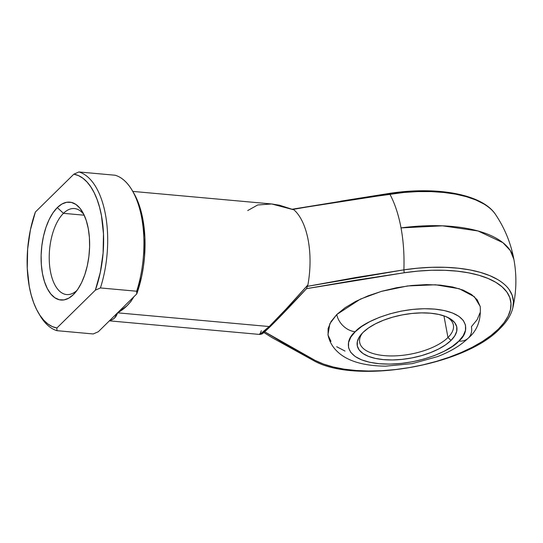 <?xml version="1.0" encoding="UTF-8"?>
<svg xmlns="http://www.w3.org/2000/svg" width="543" height="543" viewBox="0 0 543 543"><rect width="100%" height="100%" fill="white"/><g stroke="black" fill="none" stroke-linecap="round" stroke-linejoin="round"><path stroke-width="0.81" d="M500.442 327.653A2.98 2.253 -134.5 0 1 499.933 328.617A2.98 2.253 -134.5 0 1 498.338 329.126A108.396 47.173 -10.5 0 1 315.116 360.403A2.98 2.342 117.6 0 1 313.257 360.409A2.98 2.342 117.6 0 1 312.524 359.731M362.69 332.757A47.641 20.736 169.5 0 0 386.942 355.814A47.641 20.736 169.5 0 0 447.961 337.529L451.043 340.4A50.621 22.032 -10.5 0 1 384.946 359.744A50.621 22.032 -10.5 0 1 361.516 334.02A50.621 22.032 -10.5 0 1 363.016 332.438L368.459 327.986L375.389 323.859L383.534 320.214L392.582 317.193L402.187 314.906L411.974 313.454L421.578 312.877L430.613 313.209L438.751 314.431L445.66 316.501L451.09 319.332L454.83 322.82L456.731 326.832L456.717 331.216L454.796 335.791L451.043 340.4L445.593 344.846L438.663 348.973L430.518 352.617L421.47 355.645L411.865 357.925L402.078 359.378L392.48 359.955L383.439 359.622L375.308 358.4L368.392 356.337L362.962 353.5L359.222 350.011L357.328 346L357.335 341.622L359.256 337.04L363.016 332.438A50.621 22.032 -10.5 0 1 448.661 317.865A50.621 22.032 -10.5 0 1 451.043 340.4L447.961 337.529A47.641 20.736 -10.5 0 1 396.94 355.794A47.641 20.736 -10.5 0 1 359.69 342.463A47.641 20.736 -10.5 0 1 362.69 332.757M330.986 341.391L328.081 335.255L328.101 328.556L331.033 321.551L336.782 314.512L329.852 323.669L327.972 334.712C329.309 341.235 332.33 346.746 337.04 351.26C346.305 360.484 362.31 365.928 385.584 366.165L412.3 363.613L437.258 356.676C449.991 351.918 460.376 345.701 468.405 338.017C477.202 330.612 481.139 320.105 480.222 306.49L474.385 296.749L459.263 288.74L435.486 284.776L407.515 285.964L381.22 291.421L360.416 299.098L336.782 314.512A17.865 13.521 45.5 0 0 355.244 331.732C361.285 323.56 396.071 306.021 434.78 309.116C472.729 312.951 469.009 333.3 458.808 341.099A17.865 13.521 45.5 0 0 468.433 337.99A17.865 13.521 -134.5 0 1 458.808 341.099L463.227 335.683L465.487 330.293L465.5 325.142L463.267 320.424L458.869 316.318L452.482 312.985L444.344 310.555L434.78 309.116L424.144 308.723L412.85 309.401L401.331 311.112L390.037 313.8L379.387 317.356L369.81 321.639L361.652 326.499L355.244 331.732L350.826 337.149L348.565 342.538L348.552 347.69L350.792 352.414L355.183 356.513L361.57 359.846L369.708 362.283L379.279 363.722L389.908 364.109L401.202 363.43L412.721 361.719L424.022 359.032L434.665 355.482L444.249 351.192L452.4 346.339L458.808 341.099C452.774 349.271 417.981 366.81 379.279 363.722C341.33 359.88 345.049 339.531 355.244 331.732A17.865 13.521 -134.5 0 1 336.782 314.512L345.11 307.705L355.713 301.392L368.168 295.82L382.007 291.197L396.695 287.709L411.662 285.482L426.343 284.6L440.169 285.109L452.611 286.976L463.186 290.138L471.494 294.469L477.202 299.811L480.229 306.551M443.95 315.87L447.961 337.529L443.95 315.87M63.463 213.331A43.175 21.062 -84.8 0 0 50.329 270.801A43.175 21.062 -84.8 0 0 77.058 290.322A43.175 21.062 95.2 0 1 66.653 294.557A43.175 21.062 95.2 0 1 49.277 260.816A43.175 21.062 95.2 0 1 63.463 213.331L84.199 215.204L63.463 213.331A43.175 21.062 95.2 0 1 74.432 208.553A43.175 21.062 95.2 0 1 83.907 214.58A43.175 21.062 -84.8 0 0 63.463 213.331L57.307 207.589L63.463 213.331M73.427 294.577A49.135 23.96 95.2 0 1 42.469 273.611A49.135 23.96 95.2 0 1 57.307 207.589L52.997 212.822L49.155 219.521L45.945 227.436L43.481 236.259L41.852 245.646L41.132 255.251L41.343 264.692L42.469 273.611L44.485 281.661L47.302 288.537L50.811 293.98L54.877 297.768L59.35 299.763L64.054 299.892L68.805 298.141L73.427 294.577L77.737 289.351L81.579 282.652L84.789 274.738L87.253 265.914L88.882 256.52L89.602 246.922L89.391 237.481L88.265 228.562L86.249 220.506L83.432 213.63L79.923 208.193L75.857 204.406L71.384 202.403L66.68 202.281L61.929 204.032L57.307 207.589A49.135 23.96 95.2 0 1 82.373 211.702A49.135 23.96 95.2 0 1 75.029 292.874A49.135 23.96 95.2 0 1 73.427 294.577L76.509 291.055L73.427 294.577M401.026 227.904A119.114 51.843 -10.5 0 1 513.882 259.35L510.25 250.499L502.872 242.646L477.989 230.965L442.497 225.827L401.026 227.904A106.957 52.162 -84.8 0 0 389.854 194.143A106.957 52.162 95.2 0 1 401.026 227.904C403.449 241.078 404.399 255.061 403.883 269.844A106.957 52.162 -84.8 0 0 401.026 227.904M259.642 333.891L260.436 334.25L269.219 326.547L117.539 312.822C124.523 309.021 130.021 303.564 134.026 296.458L130.877 301.508L126.872 305.892L117.539 312.822L269.219 326.547L286.086 309.015L307.901 284.905L307.419 286.337L355.604 277.554L403.883 269.844L417.974 268.154L431.834 267.305L445.226 267.312L457.932 268.174L469.736 269.878L480.446 272.396L489.888 275.681L497.904 279.686C503.151 282.951 506.897 286.242 509.137 289.575L512.178 295.29L513.42 301.392L512.83 307.847C516.502 291.767 516.855 275.6 513.882 259.35C510.848 243.142 504.725 228.175 495.515 214.458L495.107 213.867C492.868 210.541 489.121 207.243 483.874 203.985L475.858 199.98L466.417 196.695L455.706 194.177L443.896 192.473L431.196 191.611L417.805 191.604L403.944 192.453L365.663 197.706L317.302 205.227L293.159 209.381L293.994 209.869L279.502 205.22L271.615 203.958L132.77 191.401M513.183 305.994A111.172 48.388 169.5 0 0 403.883 269.844L307.419 286.337L307.901 284.905A65.513 31.949 -84.8 0 0 293.994 209.869A65.513 31.949 95.2 0 1 307.901 284.905C291.727 303.143 278.837 317.024 269.219 326.547A2.98 2.253 45.5 0 0 270.821 326.031A2.98 2.253 45.5 0 0 270.909 325.936C279.543 317.411 291.353 305.037 306.347 288.828L270.909 325.936A2.98 2.253 -134.5 0 1 270.821 326.031A2.98 2.253 -134.5 0 1 269.219 326.547L259.805 334.447L261.346 330.707M264.706 331.807L288.442 346.054L315.116 360.403L323.472 364.048L333.164 366.973L344.038 369.131L355.903 370.482L368.568 371.012L381.824 370.699L395.447 369.559L409.218 367.604L422.895 364.876L436.267 361.407L449.109 357.26L461.197 352.509L472.342 347.228L482.354 341.506L491.069 335.438L498.338 329.126L504.047 322.671L508.099 316.175L510.427 309.761L510.99 303.523L509.782 297.571L506.823 291.998L502.153 286.894L495.861 282.36L488.048 278.45L478.845 275.247L468.399 272.796L456.887 271.133L444.5 270.292L431.447 270.285L417.934 271.113L404.196 272.762L355.305 280.269L306.483 288.672L404.196 272.762A108.396 47.173 -10.5 0 1 498.338 329.126A2.98 2.253 45.5 0 0 499.933 328.617C465.079 365.914 355 384.77 313.25 360.403A2.98 2.342 -62.4 0 0 315.116 360.403L264.706 331.807M345.002 351.063L336.701 346.726M480.093 312.646L477.154 319.651L471.412 326.689A17.865 13.521 -134.5 0 1 468.433 337.99M340.651 201.188L389.589 193.369L389.854 194.143L389.589 193.369L292.358 209.191M403.279 192.032L416.786 191.204L429.846 191.211L442.233 192.052L453.744 193.708M112.489 319.596L109.625 320.465C113.589 319.732 116.229 317.187 117.539 312.822L114.573 317.994L112.489 319.596M499.94 328.61C506.816 321.87 511.112 314.947 512.83 307.847L512.49 309.143M132.024 190.159L133.585 192.779A77.425 37.759 -84.8 0 1 136.768 293.912L130.849 299.729L136.768 293.912L136.673 291.224A80.398 39.211 95.2 0 0 132.024 190.159A80.398 39.211 95.2 0 0 115.17 175.24L78.925 171.961L73.848 174.174L35.39 212.008A77.425 37.759 95.2 0 0 38.573 313.141A77.425 37.759 95.2 0 0 56.886 327.992L56.988 330.68A80.398 39.211 95.2 0 1 39.354 314.411A80.398 39.211 -84.8 0 0 40.134 315.761A80.398 39.211 -84.8 0 0 56.988 330.68L93.233 333.959L98.317 331.739L104.229 325.922L98.317 331.739L93.233 333.959L56.988 330.68L56.886 327.992L95.344 290.166L56.886 327.992L52.264 326.567L47.852 323.94L43.712 320.16L39.924 315.279L36.53 309.381L33.598 302.56L31.175 294.917L29.288 286.575L27.265 268.357L27.645 249.04L30.415 229.852L35.39 212.008L73.848 174.174L78.47 175.606L82.882 178.226L87.023 182.014L90.81 186.894L94.204 192.792L97.136 199.614L99.559 207.256L101.446 215.591L103.475 233.816L103.089 253.133L100.319 272.321L95.344 290.166L100.421 287.946L136.673 291.224A80.398 39.211 -84.8 0 0 115.17 175.24L78.925 171.961A80.398 39.211 95.2 0 1 100.421 287.946L136.673 291.224L136.768 293.912L141.75 276.068L143.42 266.565L144.513 256.88L144.9 237.562L142.87 219.338L140.983 211.003L138.56 203.36L133.537 192.697M130.849 299.729L104.229 325.922L130.849 299.729M268.154 328.61L262.941 333.192M73.848 174.174A77.425 37.759 95.2 0 1 95.344 290.166L100.421 287.946A80.398 39.211 -84.8 0 0 78.925 171.961L73.848 174.174M447.106 317.112A47.641 20.736 -10.5 0 1 453.385 325.101A47.641 20.736 -10.5 0 1 447.961 337.529A47.641 20.736 169.5 0 0 447.106 317.112M292.731 209.218L389.854 194.143A111.172 48.388 -10.5 0 1 494.822 213.48M247.723 210.555L257.708 204.969L271.704 203.971L293.994 209.869L272.552 204.053M403.883 269.844L404.196 272.762L403.883 269.844M307.419 286.337L306.483 288.672L307.419 286.337M109.387 320.845L259.812 334.454L261.583 334.115C262.764 333.029 259.9 336.538 270.821 326.031C280.921 315.965 292.786 303.544 306.408 288.767M38.573 313.141L40.134 315.761M389.589 193.369C437.305 186.093 482.408 194.224 495.515 214.458M313.25 360.403L272.009 337.624L263.878 332.513"/></g></svg>
